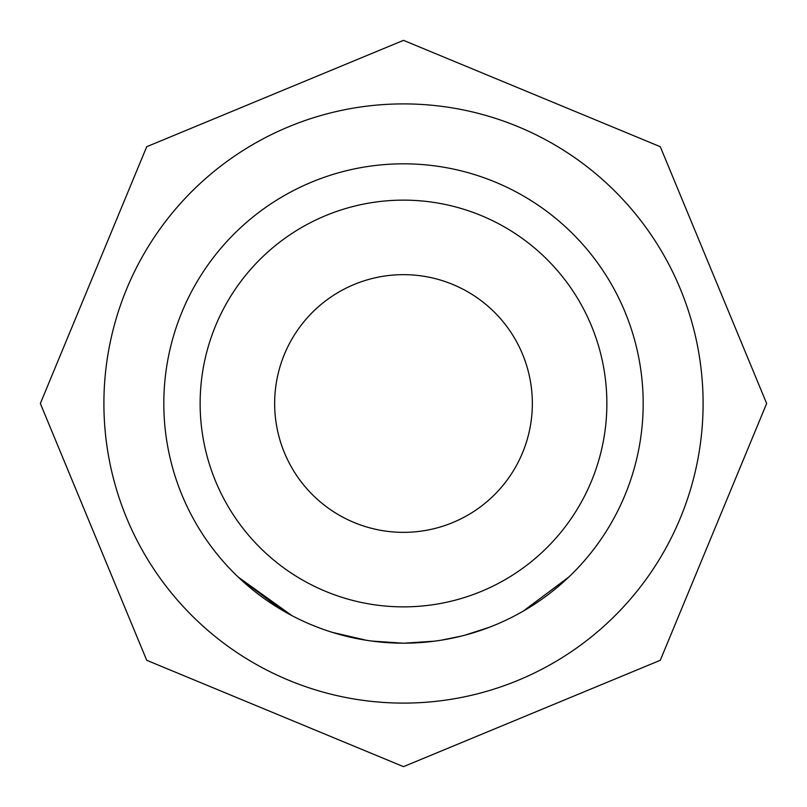 <?xml version="1.0" encoding="UTF-8"?>
<svg xmlns="http://www.w3.org/2000/svg" width="807" height="807" viewBox="0 0 807 807"><rect width="100%" height="100%" fill="white"/><g stroke="black" fill="none" stroke-linecap="round" stroke-linejoin="round"><path stroke-width="1.21" d="M238.297 577.146L291.862 615.59M358.066 638.831L356.482 638.519M353.718 637.954L333.987 632.88M319.935 628.139L318.261 627.513M370.534 640.899L363.907 639.89M355.463 638.317L354.152 638.044M351.418 637.449L332.212 632.335M322.598 629.117L318.362 627.543M434.479 641.172L403.5 643.229L371.583 641.051M431.957 641.484L403.5 643.209L373.278 641.262M366.59 640.324L332.171 632.325M322.568 629.097L318.321 627.533M283.045 610.707L239.165 577.983M489.425 627.241L465.104 635.129M460.383 636.33L441.167 640.203L461.231 636.118M568.764 577.086L523.148 611.181M489.365 627.271L474.516 632.416M469.038 634.05L467.899 634.363M403.5 163.821A239.679 239.679 0 0 1 643.179 403.5A239.679 239.679 0 0 1 403.5 643.179A239.679 239.679 0 0 1 163.821 403.5A239.679 239.679 0 0 1 403.5 163.821A239.679 239.679 0 0 1 643.179 403.5A239.679 239.679 0 0 1 403.5 643.179A239.679 239.679 0 0 1 163.821 403.5A239.679 239.679 0 0 1 403.5 163.821M373.54 641.303L370.02 640.829M437.626 640.738L434.126 641.212M403.5 703.099A299.599 299.599 0 0 0 703.099 403.5A299.599 299.599 0 0 0 403.5 103.901A299.599 299.599 0 0 0 103.901 403.5A299.599 299.599 0 0 0 403.5 703.099M403.5 274.652A128.848 128.848 0 0 1 532.348 403.5A128.848 128.848 0 0 1 403.5 532.348A128.848 128.848 0 0 1 274.652 403.5A128.848 128.848 0 0 1 403.5 274.652M403.5 606.864A203.364 203.364 0 0 0 606.864 403.5A203.364 203.364 0 0 0 403.5 200.136A203.364 203.364 0 0 0 200.136 403.5A203.364 203.364 0 0 0 403.5 606.864M403.5 40.35L660.287 146.713L766.65 403.5L660.287 660.287L403.5 766.65L146.713 660.287L40.35 403.5L146.713 146.713L403.5 40.35"/></g></svg>
